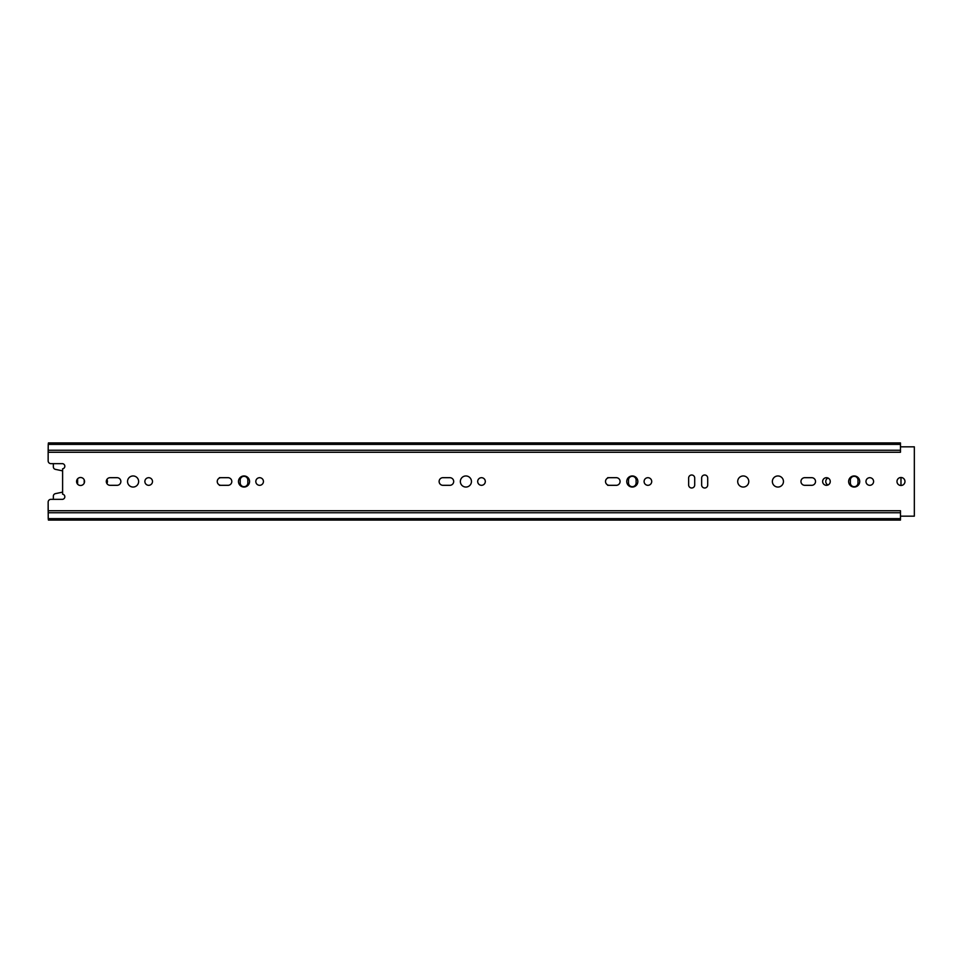 <?xml version="1.0" encoding="UTF-8"?>
<svg xmlns="http://www.w3.org/2000/svg" width="963" height="963" viewBox="0 0 963 963"><rect width="100%" height="100%" fill="white"/><g stroke="black" fill="none" stroke-linecap="round" stroke-linejoin="round"><path stroke-width="1.44" d="M48.415 442.932L48.234 444.376L900.465 444.376L900.465 442.932L48.415 442.932M49.667 443.618L50.846 444.16M48.788 519.876L48.234 518.624L48.415 520.068L900.465 520.068L900.465 516.168L914.332 516.168L914.332 448.565M900.465 518.624L48.234 518.624L48.15 502.132A2.769 2.769 0 0 1 50.919 499.352L53.35 499.352L53.35 496.198A2.6 2.6 0 0 1 55.409 493.646L62.017 492.249L55.409 493.646M914.332 514.435L914.332 509.234M607.689 485.316L609.338 485.316A3.816 3.816 0 0 1 605.522 481.5A3.816 3.816 0 0 1 609.338 477.684L616.272 477.684A3.816 3.816 0 0 1 620.088 481.5A3.816 3.816 0 0 1 616.272 485.316L609.338 485.316A3.816 3.816 0 0 1 605.522 481.5A3.816 3.816 0 0 1 609.338 477.684L607.689 477.684M707.709 484.967A3.033 3.033 0 0 1 704.675 488A3.033 3.033 0 0 1 701.642 484.967L701.642 478.033A3.033 3.033 0 0 1 704.675 475A3.033 3.033 0 0 1 707.709 478.033L707.709 484.967A3.033 3.033 0 0 1 704.675 488A3.033 3.033 0 0 1 701.642 484.967A3.033 3.033 0 0 0 704.675 488A3.033 3.033 0 0 0 707.709 484.967A3.033 3.033 0 0 1 704.675 488A3.033 3.033 0 0 1 701.642 484.967M694.708 484.967A3.033 3.033 0 0 1 691.675 488A3.033 3.033 0 0 1 688.641 484.967L688.641 478.033A3.033 3.033 0 0 1 691.675 475A3.033 3.033 0 0 1 694.708 478.033L694.708 484.967A3.033 3.033 0 0 1 691.675 488A3.033 3.033 0 0 1 688.641 484.967A3.033 3.033 0 0 0 691.675 488A3.033 3.033 0 0 0 694.708 484.967A3.033 3.033 0 0 1 691.675 488A3.033 3.033 0 0 1 688.641 484.967M219.408 485.316L221.057 485.316A3.816 3.816 0 0 1 217.241 481.5A3.816 3.816 0 0 1 221.057 477.684L227.99 477.684A3.816 3.816 0 0 1 231.806 481.5A3.816 3.816 0 0 1 227.99 485.316L221.057 485.316A3.816 3.816 0 0 1 217.241 481.5A3.816 3.816 0 0 1 221.057 477.684L219.408 477.684M106.869 483.498A3.816 3.816 0 0 1 106.869 479.502A3.816 3.816 0 0 1 106.869 483.498M247.84 482.884A3.816 3.816 0 0 1 244.024 486.7A3.816 3.816 0 0 1 240.208 482.884L240.208 480.116A3.816 3.816 0 0 1 244.024 476.3A3.816 3.816 0 0 1 247.84 480.116L247.84 482.884A3.816 3.816 0 0 1 244.024 486.7A3.816 3.816 0 0 1 240.208 482.884M828.011 484.979A3.816 3.816 0 0 1 828.011 478.021A3.816 3.816 0 0 0 828.011 484.979M636.122 482.884A3.816 3.816 0 0 1 632.306 486.7A3.816 3.816 0 0 1 628.49 482.884L628.49 480.116A3.816 3.816 0 0 1 632.306 476.3A3.816 3.816 0 0 1 636.122 480.116L636.122 482.884A3.816 3.816 0 0 1 632.306 486.7A3.816 3.816 0 0 1 628.49 482.884M857.997 482.884A3.816 3.816 0 0 1 854.181 486.7A3.816 3.816 0 0 1 850.365 482.884L850.365 480.116A3.816 3.816 0 0 1 854.181 476.3A3.816 3.816 0 0 1 857.997 480.116L857.997 482.884A3.816 3.816 0 0 1 854.181 486.7A3.816 3.816 0 0 1 850.365 482.884M688.641 478.033A3.033 3.033 0 0 1 691.675 475A3.033 3.033 0 0 1 694.708 478.033A3.033 3.033 0 0 0 691.675 475A3.033 3.033 0 0 0 688.641 478.033A3.033 3.033 0 0 1 691.675 475A3.033 3.033 0 0 1 694.708 478.033M701.642 478.033A3.033 3.033 0 0 1 704.675 475A3.033 3.033 0 0 1 707.709 478.033A3.033 3.033 0 0 0 704.675 475A3.033 3.033 0 0 0 701.642 478.033A3.033 3.033 0 0 1 704.675 475A3.033 3.033 0 0 1 707.709 478.033M62.017 470.751A1.733 1.733 0 0 1 62.607 470.859A1.733 1.733 0 0 0 62.017 470.751L55.409 469.354A2.6 2.6 0 0 1 53.35 466.802L53.35 463.648M50.919 499.352L62.017 499.352A2.6 2.6 0 0 0 62.607 494.188L62.607 468.812A2.6 2.6 0 0 0 62.017 463.648L50.919 463.648A2.769 2.769 0 0 1 48.15 460.868L48.15 452.261L900.465 452.261L900.465 444.376M48.15 452.261L48.234 444.376M110.119 485.316A3.816 3.816 0 0 1 106.303 481.5A3.816 3.816 0 0 1 110.119 477.684L117.053 477.684A3.816 3.816 0 0 1 120.869 481.5A3.816 3.816 0 0 1 117.053 485.316L110.119 485.316M133.087 487.049A5.549 5.549 0 0 1 128.284 478.731A5.549 5.549 0 0 1 137.89 478.731A5.549 5.549 0 0 1 133.087 487.049M148.687 485.316A3.816 3.816 0 0 1 145.389 479.598A3.816 3.816 0 0 1 151.985 479.598A3.816 3.816 0 0 1 148.687 485.316M228.424 477.684L227.99 477.684A3.816 3.816 0 0 1 231.806 481.5A3.816 3.816 0 0 1 227.99 485.316L228.424 485.316M244.024 487.049A5.549 5.549 0 0 1 239.221 478.731A5.549 5.549 0 0 1 248.827 478.731A5.549 5.549 0 0 1 244.024 487.049M259.625 485.316A3.816 3.816 0 0 1 256.327 479.598A3.816 3.816 0 0 1 262.923 479.598A3.816 3.816 0 0 1 259.625 485.316M616.705 477.684L616.272 477.684A3.816 3.816 0 0 1 620.088 481.5A3.816 3.816 0 0 1 616.272 485.316L616.705 485.316M449.865 485.316L442.932 485.316A3.816 3.816 0 0 1 439.116 481.5A3.816 3.816 0 0 1 442.932 477.684L449.865 477.684A3.816 3.816 0 0 1 453.681 481.5A3.816 3.816 0 0 1 449.865 485.316M811.713 485.316L804.779 485.316A3.816 3.816 0 0 1 800.963 481.5A3.816 3.816 0 0 1 804.779 477.684L811.713 477.684A3.816 3.816 0 0 1 815.529 481.5A3.816 3.816 0 0 1 811.713 485.316M869.782 485.316A3.816 3.816 0 0 1 866.483 479.598A3.816 3.816 0 0 1 873.08 479.598A3.816 3.816 0 0 1 869.782 485.316M481.5 485.316A3.816 3.816 0 0 1 478.202 479.598A3.816 3.816 0 0 1 484.798 479.598A3.816 3.816 0 0 1 481.5 485.316M647.906 485.316A3.816 3.816 0 0 1 644.608 479.598A3.816 3.816 0 0 1 651.205 479.598A3.816 3.816 0 0 1 647.906 485.316M826.447 485.316A3.816 3.816 0 0 1 823.148 479.598A3.816 3.816 0 0 1 829.745 479.598A3.816 3.816 0 0 1 826.447 485.316M465.899 487.049A5.549 5.549 0 0 1 461.096 478.731A5.549 5.549 0 0 1 470.702 478.731A5.549 5.549 0 0 1 465.899 487.049M632.306 487.049A5.549 5.549 0 0 1 627.503 478.731A5.549 5.549 0 0 1 637.109 478.731A5.549 5.549 0 0 1 632.306 487.049M743.243 487.049A5.549 5.549 0 0 1 738.44 478.731A5.549 5.549 0 0 1 748.046 478.731A5.549 5.549 0 0 1 743.243 487.049M777.911 487.049A5.549 5.549 0 0 1 773.108 478.731A5.549 5.549 0 0 1 782.714 478.731A5.549 5.549 0 0 1 777.911 487.049M854.181 487.049A5.549 5.549 0 0 1 849.378 478.731A5.549 5.549 0 0 1 858.984 478.731A5.549 5.549 0 0 1 854.181 487.049M900.983 485.484A3.984 3.984 0 0 1 897.528 479.502A3.984 3.984 0 0 1 904.438 479.502A3.984 3.984 0 0 1 900.983 485.484L900.983 477.516M80.567 485.484A3.984 3.984 0 0 1 77.112 479.502A3.984 3.984 0 0 1 84.022 479.502A3.984 3.984 0 0 1 80.567 485.484M914.332 453.766L914.332 446.832L900.465 446.832M900.465 516.168L900.465 510.739L48.15 510.739L48.15 502.132M77.618 478.816L77.618 484.184M240.208 480.116A3.816 3.816 0 0 1 244.024 476.3A3.816 3.816 0 0 1 247.84 480.116M628.49 480.116A3.816 3.816 0 0 1 632.306 476.3A3.816 3.816 0 0 1 636.122 480.116M850.365 480.116A3.816 3.816 0 0 1 854.181 476.3A3.816 3.816 0 0 1 857.997 480.116M84.202 483.125L84.202 479.875M53.35 499.352L53.35 496.198M48.15 450.251L900.465 450.251M48.15 512.749L900.465 512.749"/></g></svg>
